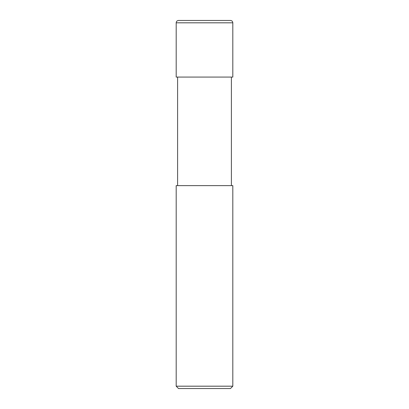 <?xml version="1.0" encoding="UTF-8"?>
<svg xmlns="http://www.w3.org/2000/svg" width="409" height="409" viewBox="0 0 409 409"><rect width="100%" height="100%" fill="white"/><g stroke="black" fill="none" stroke-linecap="round" stroke-linejoin="round"><path stroke-width="0.61" d="M176.187 77.081L232.813 77.081L232.813 22.812C232.675 21.375 231.888 20.588 230.456 20.45L178.544 20.45C177.112 20.588 176.325 21.375 176.187 22.812L176.187 77.081L176.187 22.812C176.325 21.375 177.112 20.588 178.544 20.45L230.456 20.45C231.888 20.588 232.675 21.375 232.813 22.812L176.187 22.812L232.813 22.812L232.813 77.081L176.187 77.081M178.544 388.55L230.456 388.55L232.813 386.188L232.813 185.625L176.187 185.625L176.187 386.188L178.544 388.55L176.187 386.188L176.187 185.625L232.813 185.625L232.813 386.188L176.187 386.188L232.813 386.188L230.456 388.55L178.544 388.55M177.598 77.081L177.598 185.625L177.598 77.081M231.402 185.625L231.402 77.081L231.402 185.625"/></g></svg>
